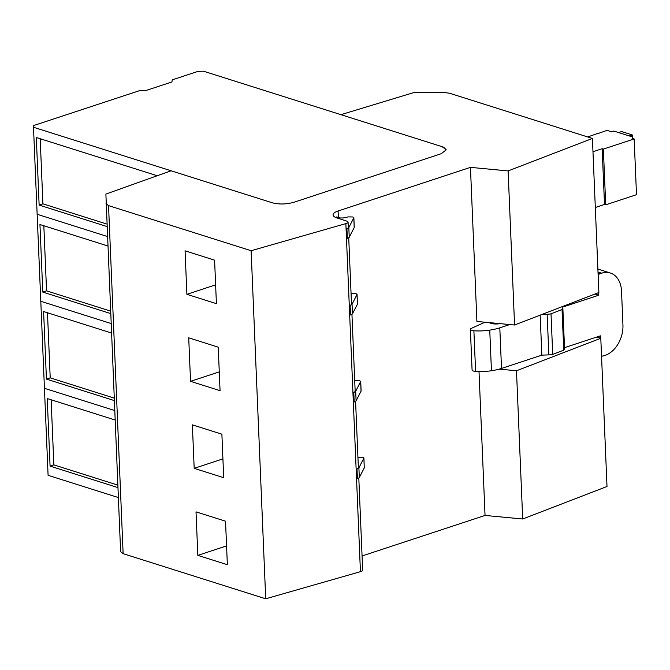 <?xml version="1.0" encoding="UTF-8"?>
<svg xmlns="http://www.w3.org/2000/svg" width="670" height="670" viewBox="0 0 670 670"><rect width="100%" height="100%" fill="white"/><g stroke="black" fill="none" stroke-linecap="round" stroke-linejoin="round"><path stroke-width="1" d="M106.019 203.613L108.54 205.615L123.129 553.68L120.608 551.678L105.885 194.074L171.068 170.783L272.204 202.776C279.13 204.534 286.341 204.375 293.837 202.298L441.212 153.723L446.228 149.82L443.691 147.274A15.326 4.916 -2.4 0 0 442.25 146.73L340.913 114.67L413.759 92.586L443.322 92.435L449.403 93.189L592.414 138.439L595.312 207.499L604.499 204.451L605.705 204.836L636.5 194.685L634.163 138.941L632.103 138.296A4.087 1.315 -2.4 0 0 632.773 137.526A4.087 1.315 -2.4 0 0 631.71 136.705L613.779 131.027L611.509 131.781L607.045 130.365L597.23 133.824M197.834 555.371L196.017 511.863L225.53 521.201L227.356 564.71L197.834 555.371L226.569 545.899M108.54 205.615L251.124 250.722L265.714 598.787L360.435 571.678L345.854 223.604A5.109 1.641 -2.4 0 0 348.073 222.147A5.109 1.641 -2.4 0 0 346.767 221.125L336.968 217.959A15.326 4.916 -2.4 0 1 333.074 214.894A15.326 4.916 -2.4 0 1 338.09 210.991L470.449 167.366L508.111 170.925L592.414 138.439M123.129 553.68L265.714 598.787M190.54 381.339L188.722 337.831L218.236 347.169L220.061 390.677L190.54 381.339L219.274 371.867M223.705 477.693L221.887 434.185L192.365 424.847L194.191 468.355L223.705 477.693M186.897 294.323L185.071 250.815L214.593 260.153L216.41 303.661L186.897 294.323L215.623 284.851M251.124 250.722L345.854 223.604M522.692 518.99L607.003 486.504L600.789 338.275L516.486 370.761L522.692 518.99L485.038 515.439L362.068 555.966M358.802 478.02L362.663 570.22A5.109 1.641 177.6 0 1 360.435 571.678M194.191 468.355L222.917 458.883M351.943 314.339L355.159 391.138A5.109 1.641 177.6 0 1 353.484 392.444L354.187 401.958A5.109 1.641 177.6 0 0 356.097 400.861L361.122 391.012L360.72 381.414L355.695 391.263L356.097 400.861M348.727 237.75L351.507 304.121A5.109 1.641 177.6 0 1 349.841 305.42L350.536 314.934A5.109 1.641 177.6 0 0 352.445 313.836L357.42 304.214L357.068 294.39L352.043 304.239L352.445 313.836M348.073 222.147L348.3 227.465A5.109 1.641 177.6 0 1 346.625 228.763L347.328 238.344A5.109 1.641 177.6 0 0 349.238 237.247L354.262 227.398L353.861 217.733L348.827 227.582L349.238 237.247M356.7 469.034L357.395 478.615A5.109 1.641 -2.4 0 0 359.304 477.517L358.902 467.853A5.109 1.641 -2.4 0 1 356.993 468.95L356.7 469.034A5.109 1.641 177.6 0 0 358.366 467.735L355.586 401.364M354.204 227.624L353.802 217.959L352.864 216.963L348.132 216.896L343.283 217.968L340.218 217.951L336.633 216.946L335.603 217.457M470.449 167.366L476.906 321.458L514.568 325.009L598.871 292.522L595.312 207.499M479.008 371.557L485.038 515.439M508.111 170.925L514.568 325.009M499.2 369.128L516.486 370.761M355.695 391.263A5.109 1.641 -2.4 0 1 353.785 392.352L353.484 392.444M361.063 391.238L360.661 381.632L359.723 380.635L354.715 380.635M352.043 304.239A5.109 1.641 -2.4 0 1 350.134 305.336L349.841 305.42M357.42 304.214L357.018 294.616L356.072 293.619L351.072 293.611M348.827 227.582A5.109 1.641 -2.4 0 1 346.918 228.679L346.625 228.763M357.931 457.225L362.931 457.233L363.877 458.23L364.279 467.894L363.927 458.004L358.902 467.853M364.279 467.894L359.304 477.517M596.819 337.018L600.789 338.275M598.067 273.293L599.725 273.812A2.554 1.809 107.6 0 0 599.717 273.821L601.618 273.192A25.544 18.123 -72.4 0 1 610.337 273.008A25.544 18.123 -72.4 0 1 621.525 291.14L622.941 324.975A25.544 18.123 -72.4 0 1 605.06 355.376L603.176 355.996A2.554 1.809 -72.4 0 1 603.159 356.005A2.554 1.809 -72.4 0 1 602.305 356.021A2.554 1.809 -72.4 0 1 601.501 355.36M541.93 314.465L547.147 314.28A7.663 2.462 -2.4 0 0 551.016 313.803L562.038 309.557A7.663 2.462 -2.4 0 0 562.792 308.476L564.492 349.078L564.509 347.663L600.412 335.838L600.513 338.183M599.717 273.821A2.554 1.809 107.6 0 0 598.159 275.521M594.943 294.038L598.712 295.227L562.808 307.061L562.792 308.476M598.603 292.631L598.712 295.227M564.492 349.078A7.663 2.462 177.6 0 1 563.746 350.159L552.716 354.413A7.663 2.462 177.6 0 1 548.847 354.882L541.837 355.142L501.512 368.433A29.89 9.589 177.6 0 1 491.445 370.753A24.48 7.856 177.6 0 1 475.591 371.406A5.109 1.641 177.6 0 1 472.082 369.999L470.382 329.397A5.109 1.641 -2.4 0 0 473.891 330.796A24.48 7.856 -2.4 0 0 489.745 330.142A29.89 9.589 -2.4 0 0 499.803 327.823L501.512 368.433M470.382 329.397A5.109 1.641 -2.4 0 1 471.454 328.325L484.946 322.211M509.728 324.556L499.803 327.823M489.51 322.647A7.646 2.454 -2.4 0 0 499.929 323.627M562.038 309.557L563.746 350.159M552.716 354.413L551.016 313.803M564.509 347.663L562.808 307.061M541.837 355.142L540.162 315.143M160.39 167.399L272.204 202.776C279.13 204.534 286.341 204.375 293.837 202.298L441.212 153.723L446.228 149.82L442.25 146.73L203.546 71.213L198.136 71.33L172.257 79.864L171.939 81.958L146.621 90.299L140.131 90.45L33.76 125.508L33.5 127.258L160.39 167.399M106.974 226.535L39.136 205.07L42.914 203.831L40.183 138.724M106.873 224.065L42.914 203.831M118.339 497.55L48.089 475.323L44.438 388.307L114.687 410.534L44.438 388.307L40.795 301.291L111.044 323.518L40.795 301.291L37.143 214.274L107.393 236.502L37.143 214.274L33.5 127.258M39.136 205.07L36.306 137.492L157.19 175.741M110.625 313.552L42.779 292.087L46.557 290.847L43.835 225.74M110.525 311.081L46.557 290.847M42.779 292.087L39.949 224.517L107.795 245.974M114.269 400.568L46.431 379.111L50.208 377.863L47.478 312.756M114.168 398.097L50.208 377.863M46.431 379.111L43.6 311.533L111.438 332.998M117.92 487.593L50.074 466.127L53.851 464.88L51.129 399.781M117.811 485.114L53.851 464.88M50.074 466.127L47.243 398.55L115.089 420.015M592.967 151.747L602.163 148.715L603.369 149.092L634.163 138.941M597.221 133.606L587.732 136.956M603.369 149.092L605.705 204.836M602.163 148.715L604.499 204.451M618.586 132.551L621.601 131.555L632.304 134.946L632.396 137.007M629.289 135.935L632.304 134.946M338.367 217.432L338.09 210.991M353.785 392.352L354.187 401.958M350.134 305.336L350.536 314.934M346.918 228.679L347.328 238.344M356.993 468.95L357.395 478.615M601.618 273.192L598.017 272.053M547.147 314.28L548.847 354.882M489.745 330.142L491.445 370.753M473.891 330.796L475.591 371.406M602.305 356.021L601.518 355.77M610.337 273.008L597.891 269.072M632.815 138.514L632.773 137.526"/></g></svg>
